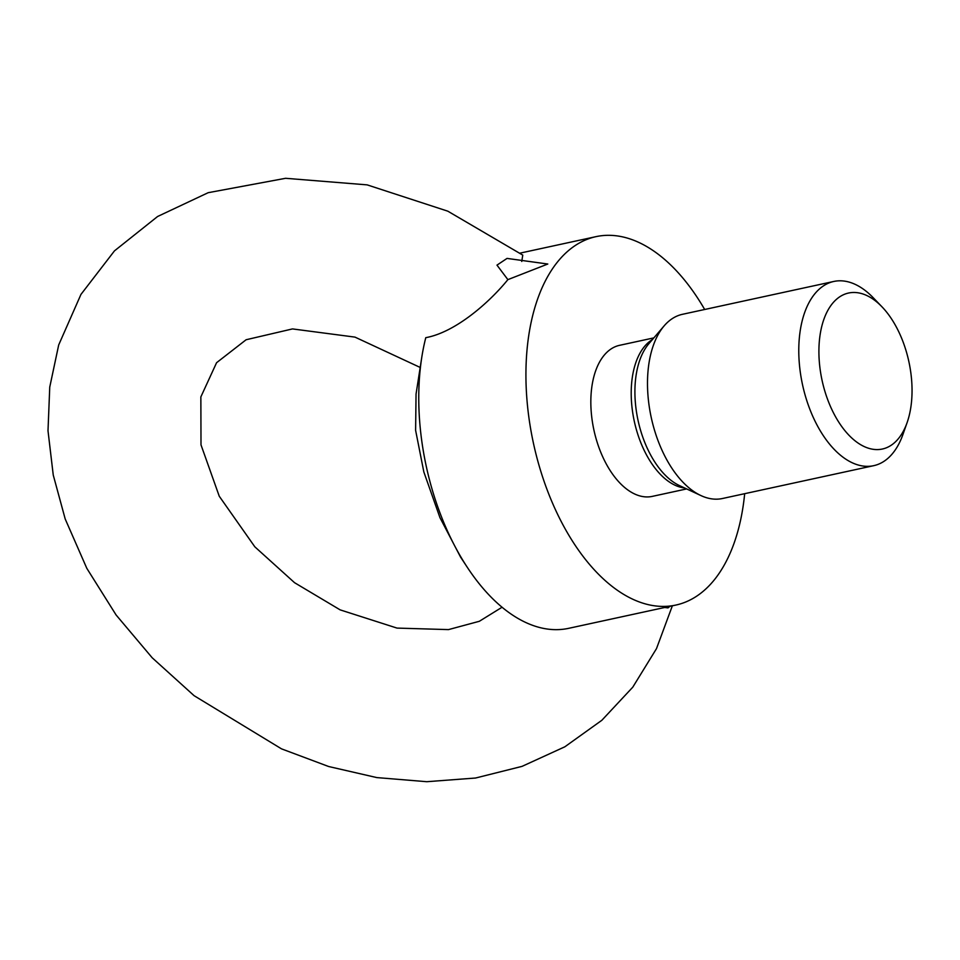<?xml version="1.0" encoding="UTF-8"?>
<svg xmlns="http://www.w3.org/2000/svg" width="960" height="960" viewBox="0 0 960 960"><rect width="100%" height="100%" fill="white"/><g stroke="black" fill="none" stroke-linecap="round" stroke-linejoin="round"><path stroke-width="1.44" d="M507.876 279.636L547.8 264.024L507.036 258.408L496.98 265.128L507.876 279.636C489.492 302.304 455.628 332.232 425.784 337.668A188.484 104.88 77.8 0 0 421.764 357.396A188.484 104.88 77.8 0 0 467.352 567.396A188.484 104.88 77.8 0 0 568.764 628.308L675.9 605.052A188.484 104.88 77.8 0 0 714.852 579.18A188.484 104.88 77.8 0 0 744.672 493.692M704.676 309.492A188.484 104.88 77.8 0 0 595.92 236.664A188.484 104.88 77.8 0 0 533.412 443.112A188.484 104.88 77.8 0 0 675.9 605.052M521.748 261.444L522.768 255.108L447.828 211.188L367.152 184.872L285.588 178.296L208.164 192.696L157.608 216.492L114.468 250.872L80.952 294.42L58.692 344.964L49.752 387.084L48 430.764L53.244 475.032L65.196 518.976L86.808 568.32L116.1 614.976L152.196 657.78L194.088 695.676L281.52 748.86L328.68 766.524L376.824 777.588L426.78 781.704L475.584 778.02L522.048 766.368L564.852 746.796L601.86 720.276L632.772 687.18L656.508 648.6L672.348 605.832M669.864 606.36L668.004 607.884L664.668 607.488M467.352 567.396L460.548 557.052L439.968 517.68L423.84 471.96L415.608 430.32L416.052 394.044L421.764 357.396M686.652 488.928L652.308 496.38A77.28 43.008 -102.2 0 1 604.488 460.524A77.28 43.008 -102.2 0 1 619.512 345.336L653.856 337.884M881.964 306.804L873.216 297.732A94.248 52.44 77.8 0 0 833.748 281.472L682.488 314.304A94.248 52.44 77.8 0 0 664.128 325.884A94.248 52.44 77.8 0 0 664.164 454.776A94.248 52.44 77.8 0 0 700.968 495.588A94.248 52.44 77.8 0 0 722.472 498.504L873.732 465.672A94.248 52.44 77.8 0 0 902.916 434.508L907.104 422.616A79.788 44.4 77.8 0 0 881.964 306.804A79.788 44.4 77.8 0 0 826.164 313.704A79.788 44.4 77.8 0 0 833.028 411.972A79.788 44.4 77.8 0 0 907.104 422.616M833.748 281.472A94.248 52.44 77.8 0 0 815.424 421.932A94.248 52.44 77.8 0 0 873.732 465.672M652.44 339.54A77.28 43.008 77.8 0 0 644.868 451.752A77.28 43.008 77.8 0 0 684.672 488.004M664.128 325.884L648.828 343.752A78.804 43.86 77.8 0 0 648.852 451.536A78.804 43.86 77.8 0 0 679.632 485.664L700.968 495.588M595.92 236.664L520.056 253.128M420.204 367.452L354.984 337.116L292.5 328.92L246.12 339.744L216.576 362.712L200.856 396.912L201 444.864L219.252 496.224L254.82 546.804L294.54 582.684L340.14 609.864L397.02 628.092L448.5 629.604L479.34 621.288L502.08 607.224"/></g></svg>
